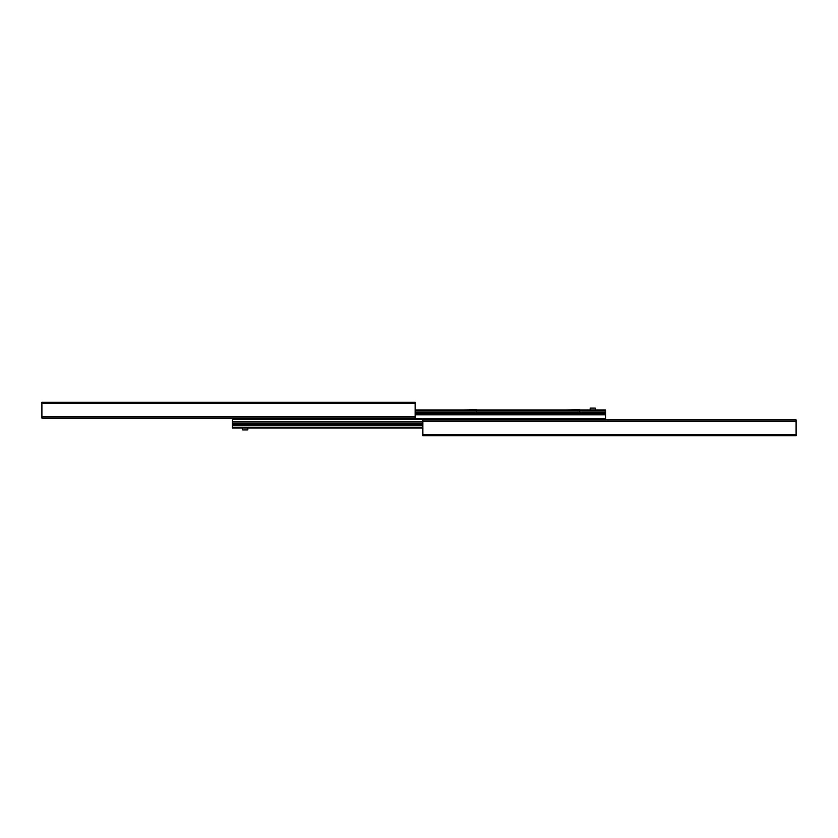 <?xml version="1.0" encoding="UTF-8"?>
<svg xmlns="http://www.w3.org/2000/svg" width="838" height="838" viewBox="0 0 838 838"><rect width="100%" height="100%" fill="white"/><g stroke="black" fill="none" stroke-linecap="round" stroke-linejoin="round"><path stroke-width="1.26" d="M41.9 418.099L415.135 418.099L415.135 402.271L41.9 402.271L41.9 418.099M796.1 435.729L796.1 419.901L422.865 419.901L422.865 435.729L796.1 435.729M232.377 418.099L232.377 419L605.623 419L605.623 409.992L415.135 409.992M605.623 419.901L605.623 419L232.377 419L232.377 428.009L422.865 428.009M476.55 410.997L476.55 409.866L464.409 409.992M579.508 410.997L579.508 409.866L567.378 409.992M595.326 409.992L595.326 408.064L590.172 408.064L590.172 409.992M242.674 428.009L242.674 429.936L247.828 429.936L247.828 428.009M41.9 416.811L415.135 416.811M41.9 403.56L415.135 403.56M422.865 434.44L796.1 434.44M422.865 421.189L796.1 421.189M232.377 418.738L605.623 418.738M415.135 414.82L605.623 414.82M415.135 414.621L605.623 414.621M415.135 413.993L605.623 413.993M415.135 413.825L605.623 413.825L415.135 413.794M415.135 412.589L605.623 412.589L415.135 412.621M415.135 412.013L605.623 412.013M415.135 410.327L605.623 410.327M605.623 419.262L232.377 419.262M422.865 421.828L232.377 421.828M422.865 421.975L232.377 421.975M422.865 423.777L232.377 423.777M422.865 424.154L232.377 424.154M422.865 425.432L232.377 425.432M422.865 425.809L232.377 425.809M422.865 427.6L232.377 427.6"/></g></svg>

